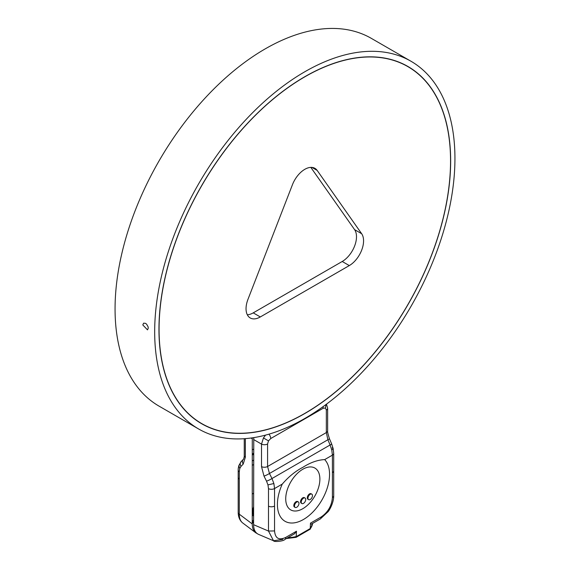 <?xml version="1.0" encoding="UTF-8"?>
<svg xmlns="http://www.w3.org/2000/svg" width="570" height="570" viewBox="0 0 570 570"><rect width="100%" height="100%" fill="white"/><g stroke="black" fill="none" stroke-linecap="round" stroke-linejoin="round"><path stroke-width="0.85" d="M142.799 324.943L143.619 323.161L145.564 323.347L146.611 324.195L148.079 326.774L148.278 328.106L147.495 329.873L142.799 324.943M198.652 428.996L159.03 406.125A212.318 122.586 -60 0 1 115.062 308.926A212.318 122.586 -60 0 1 207.737 95.254A212.318 122.586 -60 0 1 371.348 38.375L410.97 61.246A212.318 122.586 120 0 0 247.352 118.133A212.318 122.586 120 0 0 154.677 331.804A212.318 122.586 120 0 0 198.652 428.996A212.318 122.586 120 0 0 410.97 306.411A212.318 122.586 120 0 0 410.97 61.246M158.959 329.332A206.269 119.087 -60 0 1 377.732 57.164A206.269 119.087 -60 0 1 377.732 348.868A206.269 119.087 -60 0 1 158.959 329.332M311.947 167.409L317.169 170.423A20.185 11.649 120 0 0 314.897 168.321A20.185 11.649 120 0 0 292.453 184.694L247.957 299.371A20.185 11.649 120 0 0 250.223 317.953A20.185 11.649 120 0 0 260.312 316.948L253.237 312.866A20.185 11.649 -60 0 1 247.323 314.797M253.237 312.866L342.221 261.488L349.303 265.577L260.312 316.948M349.303 265.577A20.185 11.649 120 0 0 361.658 233.721L354.583 229.632A20.185 11.649 -60 0 1 342.221 261.488M317.169 170.423L361.658 233.721M354.583 229.632L310.821 167.38M450.549 160.982A206.105 118.995 -60 0 1 231.94 432.929A206.105 118.995 -60 0 1 231.94 141.453A206.105 118.995 -60 0 1 450.549 160.982M307.971 498.187A3.178 1.838 120 0 0 311.348 498.493A3.178 1.838 120 0 0 311.348 493.998A3.178 1.838 120 0 0 307.971 498.187M294.49 505.975A3.178 1.838 -60 0 1 297.861 501.778A3.178 1.838 -60 0 1 297.861 506.274A3.178 1.838 -60 0 1 294.49 505.975M303.482 503.381A3.178 1.838 -60 0 1 301.53 500.61A3.178 1.838 -60 0 1 305.427 498.365A3.178 1.838 -60 0 1 303.482 503.381M238.189 512.508L238.189 477.418A4.453 2.572 -0 0 0 239.286 479.106L239.286 514.19A4.453 2.572 180 0 1 238.189 512.508C238.288 517.104 239.799 520.595 242.72 522.975L255.752 532.765C253.458 530.962 252.282 528.012 252.239 523.923L252.282 437.853M252.239 523.923L239.286 514.19C239.279 518.244 240.426 521.172 242.72 522.975M332.16 447.828L333.144 448.526L331.79 450.093L330.094 444.985L271.99 478.529L273.871 483.531L274.555 488.547L282.278 484.087A36.872 21.29 120 0 0 280.29 516.513A36.872 21.29 120 0 0 303.482 519.47A36.872 21.29 120 0 0 326.667 489.744A36.872 21.29 120 0 0 324.679 459.605C317.746 459.905 310.493 462.462 302.941 467.279C295.502 471.119 288.62 476.72 282.278 484.087M326.026 404.493L325.427 408.02L323.204 408.241A4.453 2.572 -120 0 0 322.969 406.724M265.542 435.117L263.447 437.967L268.498 440.881L270.721 438.544A4.453 2.572 -120 0 0 268.89 434.183M282.841 539.341L273.514 540.759C273.785 542.227 283.86 541.215 284.843 539.441A4.453 2.572 -120 0 0 285.762 537.403C278.951 540.574 275.217 538.415 274.555 530.934L268.491 531.055L253.586 524.699L253.778 437.625M284.843 539.441L294.59 533.741L296.471 531.219L296.151 537.325L286.404 538.543M310.486 523.132L321.195 516.947A4.453 2.572 60 0 1 320.276 518.985L311.462 524.072L310.771 524.015L310.486 523.132L310.208 529.167L296.151 537.318M321.195 516.947C328.007 512.252 331.74 505.782 332.403 497.532L332.403 455.145A4.453 2.572 0 0 0 333.707 453.335L333.707 470.834A4.453 2.572 180 0 1 332.403 472.651M302.805 508.697A24.154 13.944 120 0 0 317.597 470.578A24.154 13.944 120 0 0 288.014 487.656A24.154 13.944 120 0 0 302.805 508.697M301.587 503.282A3.178 1.838 -60 0 1 300.561 501.693A3.178 1.838 -60 0 1 302.171 498.273A3.178 1.838 -60 0 1 304.693 497.902M294.847 507.172A3.178 1.838 -60 0 1 293.814 505.583A3.178 1.838 -60 0 1 295.431 502.163A3.178 1.838 -60 0 1 297.953 501.792M311.441 494.005A3.178 1.838 120 0 0 308.911 494.375A3.178 1.838 120 0 0 307.301 497.802A3.178 1.838 120 0 0 308.334 499.384M273.871 483.531L267.964 484.892L266.518 481.13A4.453 0.677 153.3 0 0 271.99 478.529L269.453 473.485L327.892 439.748A4.453 0.463 -22.8 0 0 329.446 438.686L331.647 443.916A4.453 0.463 -22.8 0 1 330.094 444.985L327.892 439.748L326.339 432.573A4.453 2.572 0 0 0 327.643 430.763M266.518 481.13L263.988 476.085A4.453 0.677 153.3 0 0 269.453 473.485L267.579 466.502A4.453 2.572 180 0 1 261.516 466.623L261.516 444.101L253.586 439.52M268.498 440.881L267.579 443.98L267.579 466.502L326.339 432.573L326.339 410.051A4.453 2.572 -0 0 0 327.643 408.241L327.643 430.756C327.351 431.433 327.95 434.076 329.446 438.686M267.579 443.98A4.453 2.572 180 0 1 261.516 444.101L263.447 437.967M252.239 523.182L253.586 522.505M257.134 533.57L255.752 532.765M253.586 524.699C253.671 529.644 255.317 532.865 258.516 534.361L273.514 540.759L268.491 531.055L268.491 488.668A4.453 2.572 180 0 0 274.555 488.547L274.555 530.934M252.239 520.959A14.62 8.443 120 0 0 253.365 520.374L253.586 520.246M331.79 450.093L332.403 455.145L324.679 459.605M253.586 464.578L252.239 465.355M252.239 494.069A11.122 6.42 -60 0 1 253.586 493.292M253.586 511.39A11.122 6.42 -60 0 1 252.688 511.938M253.586 515.38A11.122 6.42 -60 0 1 252.688 511.682A11.122 6.42 -60 0 1 253.586 506.951M243.333 459.327L243.333 459.327A4.453 3.691 43.6 0 0 243.198 464.087L240.996 466.395A4.453 3.691 43.6 0 1 241.131 461.636L243.333 459.327C243.276 460.339 244.566 456.114 244.252 455.601A4.453 2.572 -0 0 0 245.342 457.282L245.342 438.636M252.239 521.165A4.453 2.572 -120 0 0 253.586 522.448M238.189 477.418L238.189 470.122A4.453 2.572 -0 0 0 239.286 471.803L239.742 468.597L240.996 466.395M240.113 464.044L238.866 465.533L239.742 468.597M333.707 453.328L333.144 448.526L331.647 443.916M296.471 531.219L285.762 537.403M287.864 537.695A26.697 15.411 180 0 0 296.471 536.491L310.486 528.397A26.697 15.411 0 0 0 312.581 523.431L310.287 529.074M263.988 476.085L261.516 466.623M325.427 408.02L326.339 410.051M323.204 408.241L270.721 438.544M332.403 497.532A4.453 2.572 -0 0 0 333.707 495.722C333.835 502.163 329.937 509.48 328.142 511.625L320.276 518.985M267.964 484.892L268.491 488.668M268.491 506.167A4.453 2.572 -0 0 0 274.555 506.046M252.239 460.945L253.586 460.168M252.239 455.081L253.586 454.304M252.239 454.041L253.586 453.264M239.286 471.803L239.286 479.106M251.007 438.031L252.239 438.743M245.342 457.282L243.198 464.087M252.239 449.93L253.586 449.146M253.586 510.464L252.809 510.015M238.189 470.122C238.345 469.324 237.79 470.271 238.866 465.533L241.131 461.636M326.46 404.173L327.643 408.234M333.707 470.834L333.707 495.715M252.239 515.187L253.586 515.964M244.252 438.715L244.252 455.601"/></g></svg>
